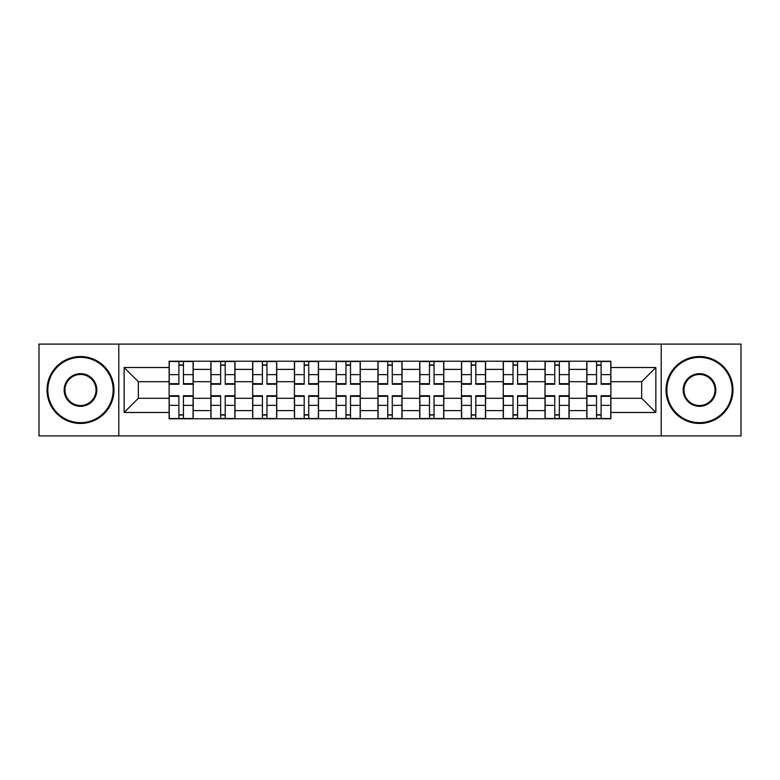 <?xml version="1.0" encoding="UTF-8"?>
<svg xmlns="http://www.w3.org/2000/svg" width="780" height="780" viewBox="0 0 780 780"><rect width="100%" height="100%" fill="white"/><g stroke="black" fill="none" stroke-linecap="round" stroke-linejoin="round"><path stroke-width="1.17" d="M661.216 435.913L741 435.913L741 344.087L39 344.087L39 435.913L661.216 435.913L661.216 344.087M210.883 418.782L210.883 369.389L193.216 369.389L193.216 418.782M193.216 369.389L193.216 361.218M210.883 369.389L210.883 361.218M234.985 361.218L234.985 418.782M252.652 418.782L252.652 361.218M276.744 361.218L276.744 418.782M294.421 418.782L294.421 361.218M318.513 361.218L318.513 418.782M336.19 418.782L336.19 361.218M360.282 361.218L360.282 418.782M377.949 418.782L377.949 361.218M402.051 361.218L402.051 418.782M419.718 418.782L419.718 361.218M443.81 361.218L443.81 418.782M461.487 418.782L461.487 361.218M485.579 361.218L485.579 418.782M503.256 418.782L503.256 361.218M527.348 361.218L527.348 418.782M545.015 418.782L545.015 361.218M569.117 361.218L569.117 418.782M586.784 418.782L586.784 361.218M586.784 398.297L569.117 398.297M545.015 398.297L527.348 398.297M503.256 398.297L485.579 398.297M461.487 398.297L443.81 398.297M419.718 398.297L402.051 398.297M377.949 398.297L360.282 398.297M336.19 398.297L318.513 398.297M294.421 398.297L276.744 398.297M252.652 398.297L234.985 398.297M210.883 398.297L193.216 398.297M586.784 381.703L569.117 381.703M545.015 381.703L527.348 381.703M503.256 381.703L485.579 381.703M461.487 381.703L443.81 381.703M419.718 381.703L402.051 381.703M377.949 381.703L360.282 381.703M336.19 381.703L318.513 381.703M294.421 381.703L276.744 381.703M252.652 381.703L234.985 381.703M210.883 381.703L193.216 381.703M138.333 398.297L169.124 398.297L169.124 381.703L138.333 381.703L138.333 398.297L124.137 412.493L124.137 367.507L169.124 367.507L169.124 381.703M610.876 381.703L610.876 398.297L641.667 398.297L641.667 381.703L610.876 381.703L610.876 361.218L169.124 361.218L169.124 367.507M610.876 367.507L655.863 367.507L655.863 412.493L610.876 412.493L610.876 398.297M169.124 398.297L169.124 418.782L610.876 418.782L610.876 412.493M169.124 412.493L124.137 412.493M118.784 435.913L118.784 344.087M183.446 414.765L178.893 414.765M178.893 365.235L183.446 365.235M225.205 414.765L220.662 414.765M220.662 365.235L225.205 365.235M266.974 414.765L262.421 414.765M262.421 365.235L266.974 365.235M308.744 414.765L304.19 414.765M304.19 365.235L308.744 365.235M350.512 414.765L345.959 414.765M345.959 365.235L350.512 365.235M392.272 414.765L387.728 414.765M387.728 365.235L392.272 365.235M434.041 414.765L429.488 414.765M429.488 365.235L434.041 365.235M475.81 414.765L471.256 414.765M471.256 365.235L475.81 365.235M517.579 414.765L513.025 414.765M513.025 365.235L517.579 365.235M559.338 414.765L554.794 414.765M554.794 365.235L559.338 365.235M601.107 414.765L596.554 414.765M596.554 365.235L601.107 365.235M124.137 367.507L138.333 381.703M641.667 398.297L655.863 412.493M641.667 381.703L655.863 367.507M183.446 384.248L183.446 361.491L193.079 361.491L193.079 384.248L183.446 384.248M178.893 364.962L183.446 364.962M178.893 361.491L169.25 361.491L169.25 384.248L178.893 384.248L178.893 361.491L183.446 361.491M178.893 395.752L178.893 418.509L169.25 418.509L169.25 395.752L178.893 395.752M183.446 415.038L178.893 415.038M183.446 418.509L193.079 418.509L193.079 395.752L183.446 395.752L183.446 418.509L178.893 418.509M225.205 384.248L225.205 361.491L234.848 361.491L234.848 384.248L225.205 384.248M220.662 364.962L225.205 364.962M220.662 361.491L211.019 361.491L211.019 384.248L220.662 384.248L220.662 361.491L225.205 361.491M266.974 384.248L266.974 361.491L276.617 361.491L276.617 384.248L266.974 384.248M262.421 364.962L266.974 364.962M262.421 361.491L252.788 361.491L252.788 384.248L262.421 384.248L262.421 361.491L266.974 361.491M220.662 395.752L220.662 418.509L211.019 418.509L211.019 395.752L220.662 395.752M225.205 415.038L220.662 415.038M225.205 418.509L234.848 418.509L234.848 395.752L225.205 395.752L225.205 418.509L220.662 418.509M262.421 395.752L262.421 418.509L252.788 418.509L252.788 395.752L262.421 395.752M266.974 415.038L262.421 415.038M266.974 418.509L276.617 418.509L276.617 395.752L266.974 395.752L266.974 418.509L262.421 418.509M80.496 422.662A32.663 32.663 0 0 0 113.159 390A32.663 32.663 0 0 0 80.496 357.337A32.663 32.663 0 0 0 47.834 390A32.663 32.663 0 0 0 80.496 422.662M80.496 356.538A33.462 33.462 0 0 1 113.968 390A33.462 33.462 0 0 1 80.496 423.462A33.462 33.462 0 0 1 47.034 390A33.462 33.462 0 0 1 80.496 356.538M80.496 406.331A16.331 16.331 0 0 1 64.165 390A16.331 16.331 0 0 1 80.496 373.669A16.331 16.331 0 0 1 96.827 390A16.331 16.331 0 0 1 80.496 406.331M80.496 374.468A15.532 15.532 0 0 0 64.974 390A15.532 15.532 0 0 0 80.496 405.532A15.532 15.532 0 0 0 96.028 390A15.532 15.532 0 0 0 80.496 374.468M699.504 422.662A32.663 32.663 0 0 0 732.167 390A32.663 32.663 0 0 0 699.504 357.337A32.663 32.663 0 0 0 666.841 390A32.663 32.663 0 0 0 699.504 422.662M699.504 356.538A33.462 33.462 0 0 1 732.966 390A33.462 33.462 0 0 1 699.504 423.462A33.462 33.462 0 0 1 666.032 390A33.462 33.462 0 0 1 699.504 356.538M699.504 406.331A16.331 16.331 0 0 1 683.173 390A16.331 16.331 0 0 1 699.504 373.669A16.331 16.331 0 0 1 715.835 390A16.331 16.331 0 0 1 699.504 406.331M699.504 374.468A15.532 15.532 0 0 0 683.972 390A15.532 15.532 0 0 0 699.504 405.532A15.532 15.532 0 0 0 715.026 390A15.532 15.532 0 0 0 699.504 374.468M308.744 384.248L308.744 361.491L318.377 361.491L318.377 384.248L308.744 384.248M304.19 364.962L308.744 364.962M304.19 361.491L294.557 361.491L294.557 384.248L304.19 384.248L304.19 361.491L308.744 361.491M350.512 384.248L350.512 361.491L360.145 361.491L360.145 384.248L350.512 384.248M345.959 364.962L350.512 364.962M345.959 361.491L336.316 361.491L336.316 384.248L345.959 384.248L345.959 361.491L350.512 361.491M392.272 384.248L392.272 361.491L401.915 361.491L401.915 384.248L392.272 384.248M387.728 364.962L392.272 364.962M387.728 361.491L378.085 361.491L378.085 384.248L387.728 384.248L387.728 361.491L392.272 361.491M304.19 395.752L304.19 418.509L294.557 418.509L294.557 395.752L304.19 395.752M308.744 415.038L304.19 415.038M308.744 418.509L318.377 418.509L318.377 395.752L308.744 395.752L308.744 418.509L304.19 418.509M345.959 395.752L345.959 418.509L336.316 418.509L336.316 395.752L345.959 395.752M350.512 415.038L345.959 415.038M350.512 418.509L360.145 418.509L360.145 395.752L350.512 395.752L350.512 418.509L345.959 418.509M387.728 395.752L387.728 418.509L378.085 418.509L378.085 395.752L387.728 395.752M392.272 415.038L387.728 415.038M392.272 418.509L401.915 418.509L401.915 395.752L392.272 395.752L392.272 418.509L387.728 418.509M434.041 384.248L434.041 361.491L443.683 361.491L443.683 384.248L434.041 384.248M429.488 364.962L434.041 364.962M429.488 361.491L419.854 361.491L419.854 384.248L429.488 384.248L429.488 361.491L434.041 361.491M429.488 395.752L429.488 418.509L419.854 418.509L419.854 395.752L429.488 395.752M434.041 415.038L429.488 415.038M434.041 418.509L443.683 418.509L443.683 395.752L434.041 395.752L434.041 418.509L429.488 418.509M475.81 384.248L475.81 361.491L485.443 361.491L485.443 384.248L475.81 384.248M471.256 364.962L475.81 364.962M471.256 361.491L461.623 361.491L461.623 384.248L471.256 384.248L471.256 361.491L475.81 361.491M471.256 395.752L471.256 418.509L461.623 418.509L461.623 395.752L471.256 395.752M475.81 415.038L471.256 415.038M475.81 418.509L485.443 418.509L485.443 395.752L475.81 395.752L475.81 418.509L471.256 418.509M517.579 384.248L517.579 361.491L527.212 361.491L527.212 384.248L517.579 384.248M513.025 364.962L517.579 364.962M513.025 361.491L503.383 361.491L503.383 384.248L513.025 384.248L513.025 361.491L517.579 361.491M513.025 395.752L513.025 418.509L503.383 418.509L503.383 395.752L513.025 395.752M517.579 415.038L513.025 415.038M517.579 418.509L527.212 418.509L527.212 395.752L517.579 395.752L517.579 418.509L513.025 418.509M559.338 384.248L559.338 361.491L568.981 361.491L568.981 384.248L559.338 384.248M554.794 364.962L559.338 364.962M554.794 361.491L545.152 361.491L545.152 384.248L554.794 384.248L554.794 361.491L559.338 361.491M554.794 395.752L554.794 418.509L545.152 418.509L545.152 395.752L554.794 395.752M559.338 415.038L554.794 415.038M559.338 418.509L568.981 418.509L568.981 395.752L559.338 395.752L559.338 418.509L554.794 418.509M601.107 384.248L601.107 361.491L610.75 361.491L610.75 384.248L601.107 384.248M596.554 364.962L601.107 364.962M596.554 361.491L586.921 361.491L586.921 384.248L596.554 384.248L596.554 361.491L601.107 361.491M596.554 395.752L596.554 418.509L586.921 418.509L586.921 395.752L596.554 395.752M601.107 415.038L596.554 415.038M601.107 418.509L610.75 418.509L610.75 395.752L601.107 395.752L601.107 418.509L596.554 418.509M545.015 369.389L527.348 369.389M503.256 369.389L485.579 369.389M461.487 369.389L443.81 369.389M419.718 369.389L402.051 369.389M377.949 369.389L360.282 369.389M336.19 369.389L318.513 369.389M294.421 369.389L276.744 369.389M252.652 369.389L234.985 369.389M586.784 369.389L569.117 369.389M545.015 410.611L527.348 410.611M503.256 410.611L485.579 410.611M461.487 410.611L443.81 410.611M419.718 410.611L402.051 410.611M377.949 410.611L360.282 410.611M336.19 410.611L318.513 410.611M294.421 410.611L276.744 410.611M252.652 410.611L234.985 410.611M210.883 410.611L193.216 410.611M586.784 410.611L569.117 410.611M183.446 383.682L193.079 383.682M183.446 374.634L193.079 374.634M169.25 383.682L178.893 383.682M169.25 374.634L178.893 374.634M178.893 396.318L169.25 396.318M178.893 405.366L169.25 405.366M193.079 396.318L183.446 396.318M193.079 405.366L183.446 405.366M225.205 383.682L234.848 383.682M225.205 374.634L234.848 374.634M211.019 383.682L220.662 383.682M211.019 374.634L220.662 374.634M266.974 383.682L276.617 383.682M266.974 374.634L276.617 374.634M252.788 383.682L262.421 383.682M252.788 374.634L262.421 374.634M220.662 396.318L211.019 396.318M220.662 405.366L211.019 405.366M234.848 396.318L225.205 396.318M234.848 405.366L225.205 405.366M262.421 396.318L252.788 396.318M262.421 405.366L252.788 405.366M276.617 396.318L266.974 396.318M276.617 405.366L266.974 405.366M308.744 383.682L318.377 383.682M308.744 374.634L318.377 374.634M294.557 383.682L304.19 383.682M294.557 374.634L304.19 374.634M350.512 383.682L360.145 383.682M350.512 374.634L360.145 374.634M336.316 383.682L345.959 383.682M336.316 374.634L345.959 374.634M392.272 383.682L401.915 383.682M392.272 374.634L401.915 374.634M378.085 383.682L387.728 383.682M378.085 374.634L387.728 374.634M304.19 396.318L294.557 396.318M304.19 405.366L294.557 405.366M318.377 396.318L308.744 396.318M318.377 405.366L308.744 405.366M345.959 396.318L336.316 396.318M345.959 405.366L336.316 405.366M360.145 396.318L350.512 396.318M360.145 405.366L350.512 405.366M387.728 396.318L378.085 396.318M387.728 405.366L378.085 405.366M401.915 396.318L392.272 396.318M401.915 405.366L392.272 405.366M434.041 383.682L443.683 383.682M434.041 374.634L443.683 374.634M419.854 383.682L429.488 383.682M419.854 374.634L429.488 374.634M429.488 396.318L419.854 396.318M429.488 405.366L419.854 405.366M443.683 396.318L434.041 396.318M443.683 405.366L434.041 405.366M475.81 383.682L485.443 383.682M475.81 374.634L485.443 374.634M461.623 383.682L471.256 383.682M461.623 374.634L471.256 374.634M471.256 396.318L461.623 396.318M471.256 405.366L461.623 405.366M485.443 396.318L475.81 396.318M485.443 405.366L475.81 405.366M517.579 383.682L527.212 383.682M517.579 374.634L527.212 374.634M503.383 383.682L513.025 383.682M503.383 374.634L513.025 374.634M513.025 396.318L503.383 396.318M513.025 405.366L503.383 405.366M527.212 396.318L517.579 396.318M527.212 405.366L517.579 405.366M559.338 383.682L568.981 383.682M559.338 374.634L568.981 374.634M545.152 383.682L554.794 383.682M545.152 374.634L554.794 374.634M554.794 396.318L545.152 396.318M554.794 405.366L545.152 405.366M568.981 396.318L559.338 396.318M568.981 405.366L559.338 405.366M601.107 383.682L610.75 383.682M601.107 374.634L610.75 374.634M586.921 383.682L596.554 383.682M586.921 374.634L596.554 374.634M596.554 396.318L586.921 396.318M596.554 405.366L586.921 405.366M610.75 396.318L601.107 396.318M610.75 405.366L601.107 405.366"/></g></svg>
